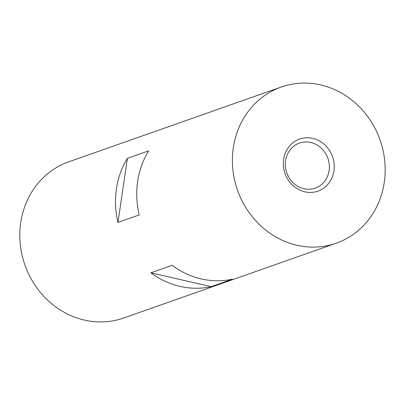 <?xml version="1.0" encoding="UTF-8"?>
<svg xmlns="http://www.w3.org/2000/svg" width="405" height="405" viewBox="0 0 405 405"><rect width="100%" height="100%" fill="white"/><g stroke="black" fill="none" stroke-linecap="round" stroke-linejoin="round"><path stroke-width="0.61" d="M281.303 87.004L68.734 161.823A82.782 75.568 70.6 0 0 20.741 222.593A82.782 75.568 70.6 0 0 123.697 317.996L336.266 243.177A82.782 75.568 70.6 0 0 384.259 182.407A82.782 75.568 70.6 0 0 281.303 87.004A82.782 75.568 70.6 0 0 233.31 147.774A82.782 75.568 70.6 0 0 336.266 243.177M137.654 181.445A82.782 75.568 70.6 0 0 139.214 214.923L117.956 222.406A82.782 75.568 -109.4 0 1 116.397 188.922A82.782 75.568 -109.4 0 1 127.418 158.33L148.675 150.847A82.782 75.568 70.6 0 0 137.654 181.445M172.115 265.326A82.782 75.568 70.6 0 0 232.44 279.167L211.182 286.649A82.782 75.568 -109.4 0 1 150.857 272.808L172.115 265.326M310.757 142.489A23.86 21.779 -109.4 0 1 329.245 164.44A23.86 21.779 -109.4 0 1 315.267 188.107A23.86 21.779 -109.4 0 1 303.932 188.705A23.86 21.779 -109.4 0 1 285.449 166.759A23.86 21.779 -109.4 0 1 299.427 143.092A23.86 21.779 -109.4 0 1 310.757 142.489M304.838 191.813A27.596 25.191 70.6 0 0 333.943 170.864A27.596 25.191 70.6 0 0 312.731 138.368A27.596 25.191 70.6 0 0 283.627 159.317A27.596 25.191 70.6 0 0 304.838 191.813M150.857 272.808L211.182 286.649M127.418 158.33L117.956 222.406"/></g></svg>

